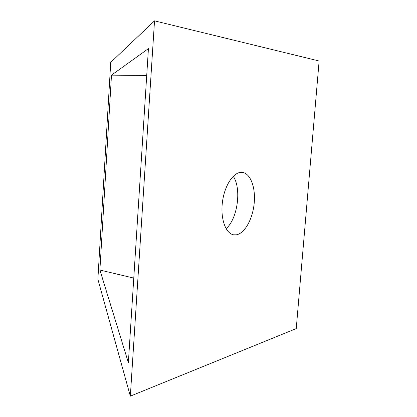 <?xml version="1.0" encoding="UTF-8"?>
<svg xmlns="http://www.w3.org/2000/svg" width="417" height="417" viewBox="0 0 417 417"><rect width="100%" height="100%" fill="white"/><g stroke="black" fill="none" stroke-linecap="round" stroke-linejoin="round"><path stroke-width="0.63" d="M236.345 234.813L233.676 234.813C225.764 233.65 220.374 219.003 222.37 202.594C224.273 186.175 233.061 172.424 241.141 172.357L242.23 172.393C250.481 173.243 255.746 187.53 254.188 203.246C252.728 218.961 244.748 233.484 236.345 234.813M226.066 228.636C237.607 219.029 241.771 188.651 233.244 176.292M128.368 362.628L99.892 270.039L111.485 75.149L148.436 48.622L128.368 362.628M133.768 278.082L99.892 270.039M146.721 75.441L111.485 75.149M130.333 396.15L296.247 328.591L319.125 60.997L154.525 20.85L130.333 396.15L97.875 279.234L110.734 62.368L154.525 20.85"/></g></svg>
